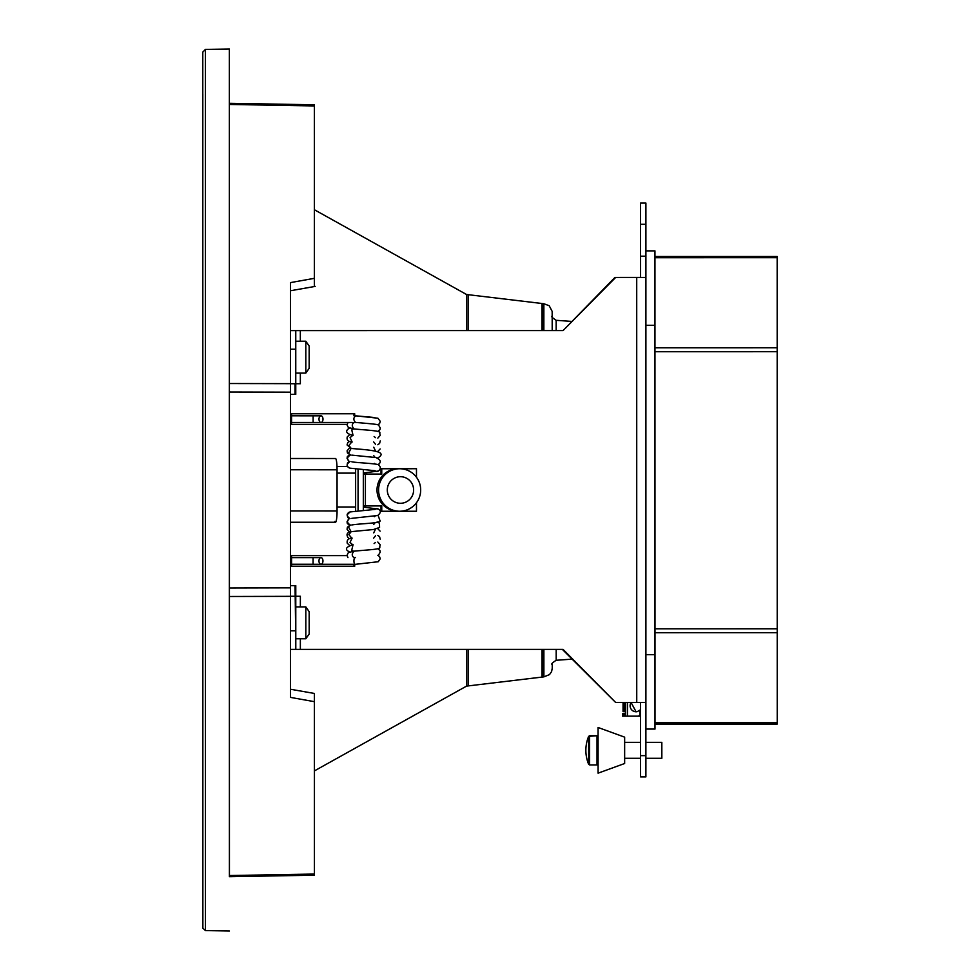 <?xml version="1.0" encoding="UTF-8"?>
<svg xmlns="http://www.w3.org/2000/svg" width="980" height="980" viewBox="0 0 980 980"><rect width="100%" height="100%" fill="white"/><g stroke="black" fill="none" stroke-linecap="round" stroke-linejoin="round"><path stroke-width="1.47" d="M314.445 770.868L314.433 875.201L229.406 876.696L229.357 596.489L290.46 596.342L290.472 697.393L314.384 701.668L314.384 693.46L290.472 689.246L290.472 697.393M229.406 876.696L314.421 875.201L314.384 701.668M645.894 654.701L654.983 654.701L654.995 729.071L645.906 729.071L645.906 203.056L645.894 224.31L640.577 224.31L640.577 256.184L645.869 256.184M645.894 755.641L640.577 755.641L640.577 770.672L640.589 776.895L645.894 776.895L645.857 277.45L640.553 277.45L645.869 277.45L614.926 277.45L640.589 277.438L640.589 256.184M640.577 755.641L640.577 702.513M645.906 203.056L640.577 203.056L640.577 224.31M661.831 742.35L645.894 742.35L645.894 758.3L661.831 758.3L661.831 742.35L661.843 758.287M640.589 776.895L645.894 776.895L645.906 758.3M358.006 462.585L358.619 462.646M363.323 510.47L363.323 469.641M358.068 510.899L358.068 469.346M645.894 702.501L615.697 702.513L563.071 649.385L290.472 649.397L290.472 630.924M309.178 633.986L309.166 611.679L309.178 633.986L305.821 638.776L295.789 638.776L295.789 649.397L295.776 596.269L290.46 596.269L290.472 630.606M295.764 349.199L290.447 349.199L290.447 383.731L295.764 383.731L295.764 330.603L290.447 330.603L290.447 349.076L290.447 290.754L314.36 286.54L314.384 105.938M290.447 349.395L290.46 596.342M315.193 286.393L290.447 290.754L290.447 282.608L290.447 290.754L314.36 286.54M229.357 596.489L229.369 103.304L229.357 104.456L314.36 105.938M290.447 282.608L314.36 278.332M290.472 104.37L314.384 104.787L314.36 134.566M314.384 134.566L314.36 129.421M314.421 864.581L314.433 863.392M314.409 850.567L314.409 845.434M229.369 606.902L229.345 373.111M314.409 209.745L314.384 135.24M314.384 104.787L229.357 103.304L229.357 49L229.43 876.696M314.433 844.748L314.433 845.422M295.789 638.776L295.041 585.636M295.776 630.802L290.472 630.802M300.358 596.269L295.776 596.269L300.358 596.269L300.358 606.89M290.46 585.636L295.776 585.636L295.789 596.269M295.029 383.731L295.029 394.364L295.764 394.364L290.447 394.364M295.764 394.364L295.764 330.603L563.059 330.579L615.673 277.45M415.74 468.734L381.012 468.746L381.012 474.051L363.323 474.051L381.012 474.051M381.012 505.937L381.012 511.254L398.064 511.242A21.254 21.046 -90 0 1 377.018 490.196A21.254 21.046 -90 0 1 398.064 468.746L381.747 468.746L381.747 474.051M354.699 415.839L354.699 413.756L291.562 413.756L291.562 424.377L347.079 424.377M347.043 555.611L291.575 555.623L291.575 566.244L354.711 566.244L354.711 564.272M615.697 702.513L562.336 649.385M353.964 415.839L353.964 413.756M354.711 566.244L353.976 566.244L353.976 564.272M563.059 330.579L614.926 277.45M300.346 373.111L300.346 383.731L295.764 383.731M640.589 277.438L636.767 277.438M309.153 368.321L309.153 346.014L309.153 368.321L305.809 373.111L305.809 341.224L295.764 341.236M305.821 638.776L305.821 606.89L295.776 606.89M400.722 503.279A13.279 13.157 -90 0 1 387.308 490.245A13.279 13.157 -90 0 1 400.208 476.709A13.279 13.157 -90 0 1 413.621 489.743A13.279 13.157 -90 0 1 400.722 503.279M400.036 511.242A21.254 21.046 -90 0 1 378.586 490.196A21.254 21.046 -90 0 1 399.632 468.746A21.254 21.046 -90 0 1 420.677 489.792A21.254 21.046 -90 0 1 400.036 511.242M416.476 477.26L416.476 468.734L399.632 468.746M365.405 474.051L365.405 505.937L381.759 505.937L381.759 511.254M399.718 511.242L416.476 511.242L416.476 502.728M355.52 474.063L355.63 505.937L355.63 468.979M355.63 505.937L355.63 511.131M365.405 505.937L363.323 505.937M381.747 468.746L381.012 468.746M374.801 509.367A3.32 3.283 -60.2 0 1 378.439 509.098L363.323 507.101M355.52 557.632C353.302 556.211 353.449 566.06 355.74 564.272L320.962 564.272A3.32 1.997 90 0 0 322.959 560.94A3.32 1.997 90 0 0 320.962 557.62L320.962 557.62A3.32 1.997 90 0 0 318.966 560.94A3.32 1.997 90 0 0 320.962 564.272L313.086 564.26L313.086 557.62L313.086 564.26L291.575 564.26M374.801 470.743A3.32 3.283 60.2 0 0 378.452 471.025L363.323 473.009M355.556 422.478C353.216 419.906 353.29 417.688 355.777 415.839L356.01 415.863M654.983 654.701L654.958 250.88L645.869 250.88M654.958 325.274L645.869 325.274M636.069 711.774A5.978 5.978 -100.4 0 0 637.147 711.676L636.069 711.774L631.083 702.513A5.978 5.978 -100.4 0 0 636.069 711.774M640.577 709.716L637.147 711.676M640.577 716.147L638.384 716.16A11.687 11.687 -100.4 0 0 640.577 714.763L638.384 716.16L625.448 716.16L625.448 702.513L625.448 716.16L622.521 716.16L622.521 713.759L625.448 713.562M625.448 711.639L623.047 711.639L623.06 702.513M625.203 711.639L625.203 702.513M625.13 711.639L625.13 702.513M624.652 737.144L624.652 742.35L624.64 737.144L598.07 727.479L598.082 773.171L624.652 763.506L616.408 766.507L624.652 763.506L624.652 737.144L598.082 727.479L624.652 737.144L616.408 734.155L624.64 737.144L624.64 763.506L624.64 758.3L640.577 758.3M624.652 763.506L624.652 758.3M777.189 256.503L654.983 256.503L777.189 256.503L777.189 257.691L777.164 256.503L654.958 256.515L654.958 351.722L655.02 724.073L777.226 724.061L777.164 257.703L654.958 257.716M290.46 469.775L337.059 469.788A11.295 1.568 -90 0 0 335.503 458.505L290.46 458.493M337.059 469.788L337.059 510.972L290.46 510.96M334.903 521.458A11.295 1.568 -90 0 0 335.479 522.254A11.295 1.568 -90 0 0 337.059 510.972M335.479 522.254L290.46 522.242M777.226 722.86L777.226 724.061L655.02 724.073M229.406 875.544L314.421 874.05M229.345 383.523L290.447 383.658M229.418 931L205.457 930.584L205.383 381L205.408 49.417L229.357 49M205.457 930.584L202.872 928.219L202.811 94.227M229.357 588L290.46 587.853M229.345 392.012L290.447 392.159M556.162 330.591L556.162 320.313C552.23 317.728 550.919 316.332 552.218 316.111L552.206 330.591L552.169 311.395L549.216 305.748L543.863 303.727L466.517 294.49L314.36 209.72M552.242 667.76L552.242 664.477C550.944 664.256 552.255 662.848 556.187 660.275L556.187 649.385M552.218 318.671L552.218 323.437M543.876 649.385L543.888 676.861L466.554 686.11L466.541 649.385M466.517 330.591L466.517 294.49M468.122 685.596L468.109 649.385M468.085 330.591L468.097 294.992M542.014 676.911L542.014 649.385M541.989 330.591L541.989 303.665M542.442 676.886L542.43 649.385M542.405 330.591L542.418 303.702M543.851 330.591L543.863 303.727M300.358 649.397L300.358 638.776M636.743 702.513L636.718 277.45M300.333 341.224L300.333 330.603M347.949 557.632L347.03 555.293L348.341 552.585L354.135 551.128C351.771 553.577 351.636 555.697 353.755 557.461L354.858 557.73M349.444 551.973L348.023 551.066C344.825 548.935 346.516 546.791 353.07 544.611L351.734 550.16L353.449 551.201M349.578 512.099L348.831 512.405C346.32 514.292 346.712 516.35 350.044 518.567M349.444 545.321L347.251 543.202C346.687 540.041 348.317 538.339 352.114 538.094L350.019 542.479L352.702 544.696M349.456 525.403L347.3 523.406L347.043 521.764L348.709 519.241C346.663 521.176 347.251 523.124 350.473 525.109L348.427 526.799L351.048 531.638M349.444 538.682L347.716 537.408L347.03 535.166C346.945 533.292 348.353 532.103 351.257 531.589L348.88 534.627L351.796 538.167M351.783 524.974C361.252 523.345 382.96 523.381 379.86 520.319L378.194 515.615M377.851 424.83L379.554 423.593L380.265 421.351L377.925 418.215L355.777 415.839M351.796 455.124L375.952 457.562C380.742 459.841 381.526 462.144 378.305 464.459L378.207 464.508M349.468 454.708L347.349 456.631L347.055 458.285L348.721 460.87C346.675 458.934 347.263 456.974 350.485 455.002M349.468 448.068L347.091 450.837L347.422 452.944L350.522 455.014L348.451 453.299L351.06 448.473M349.468 441.416L347.753 442.666L347.055 444.945L351.281 448.522L348.892 445.484L351.82 441.943M349.468 434.777L347.275 436.909C346.491 439.983 348.108 441.686 352.139 442.017L350.056 437.619L352.727 435.414M349.48 428.138L348.059 429.044C345.119 431.653 346.798 433.797 353.094 435.5L351.759 429.951L353.474 428.897M347.986 422.478L347.067 425.014L348.353 427.513L354.16 428.983C351.796 426.533 351.673 424.413 353.792 422.637L354.895 422.38C369.056 423.58 380.828 424.56 378.672 425.247L380.265 427.99L379.922 429.644L377.839 431.47M349.591 468.011L348.843 467.693C346.332 465.806 346.736 463.761 350.056 461.543M352.249 422.478L320.999 422.466A3.32 1.997 -90 0 1 318.99 419.146A3.32 1.997 -90 0 1 320.999 415.826L320.999 415.826A3.32 1.997 -90 0 1 322.996 419.146A3.32 1.997 -90 0 1 320.999 422.466L313.122 422.466L313.122 415.826L313.122 422.466L291.562 422.466M639.867 715.302L639.867 710.414M627.433 716.16L627.433 702.513M624.922 716.16L624.922 713.759M623.856 716.16L623.856 713.759M624.064 711.639L624.064 702.513M598.082 763.935L597.016 764.939L597.016 735.723L588.637 736.372A36.468 36.468 0 0 0 588.637 764.29L588.637 736.372L589.617 735.723L589.617 764.939L588.637 764.29L588.637 738.136M777.201 723.926L654.995 723.926M777.201 722.713L654.995 722.726M777.189 632.688L654.983 632.7M777.189 628.78L654.983 628.793M777.164 351.71L654.958 351.722M777.164 347.79L654.958 347.802M336.998 466.468L347.557 466.468M202.774 133.966L202.774 116.02M202.823 874.319L202.787 52.111L205.408 49.417M466.554 686.11L314.396 770.905M543.888 676.861L549.523 674.595L551.605 671.582L552.242 668.238M572.014 659.148L556.187 660.275M571.413 321.391L556.162 320.313M305.809 373.111L295.764 373.111M309.153 346.014L305.809 341.224M309.166 611.679L305.821 606.89M399.632 511.242L398.064 511.242M378.635 554.876L380.228 552.144L379.897 550.49L377.815 548.653M377.815 542.014L380.179 544.745L379.689 547.171C381.232 549.449 369.448 549.633 353.878 551.201M374.103 543.594L375.487 542.43M349.456 518.763L347.79 517.587L347.079 514.868L349.97 511.94L375.132 509.392M350.497 525.096L347.41 527.167L347.067 529.261L349.444 532.042M355.63 506.991L337.059 506.991M378.439 509.098C381.196 510.801 380.926 512.944 377.631 515.517L351.796 518.334M375.132 516.031L374.36 516.693M375.132 522.683L373.76 524.41M351.943 531.577L373.441 529.531L379.566 527.448L379.468 523.246L377.141 521.875M373.625 538.204L375.487 535.791M380.203 539.196L379.579 536.673L377.815 535.374M375.487 529.151L373.711 532.899M380.118 531.148L377.815 528.735M377.815 555.293L379.542 556.554L380.228 558.796L378.255 561.736L355.863 564.272M291.575 557.62L320.962 557.62M374.74 417.529L355.899 415.839M375.144 470.719L349.983 468.158L347.949 466.982L347.091 465.231L347.496 462.989L349.468 461.347M374.372 463.43L375.144 464.079M373.772 455.712L375.144 457.44M377.153 458.248L379.493 456.876C386.353 451.241 369.974 449.979 351.967 448.534M373.735 447.223L375.512 450.971M377.839 451.388L380.142 448.963M373.649 441.907L375.512 444.32M377.839 444.749L379.591 443.462L380.228 440.927M377.839 438.109L380.203 435.439L379.726 432.952C381.759 430.514 363.605 430.049 353.915 428.909M375.512 437.68L374.127 436.517M320.999 415.826L291.562 415.814M351.808 461.776C354.184 462.707 381.036 463.589 378.966 465.316C380.901 467.129 380.73 469.04 378.452 471.025M337.059 473.107L355.63 473.12M624.64 742.362L640.577 742.35L624.652 742.35M645.906 742.35L661.843 742.35M622.521 713.759L622.521 716.16M598.082 764.02L597.212 764.927M598.07 736.629L597.016 735.711L589.617 735.723M597.016 764.939L589.617 764.939M598.07 736.727L597.016 735.723"/></g></svg>
